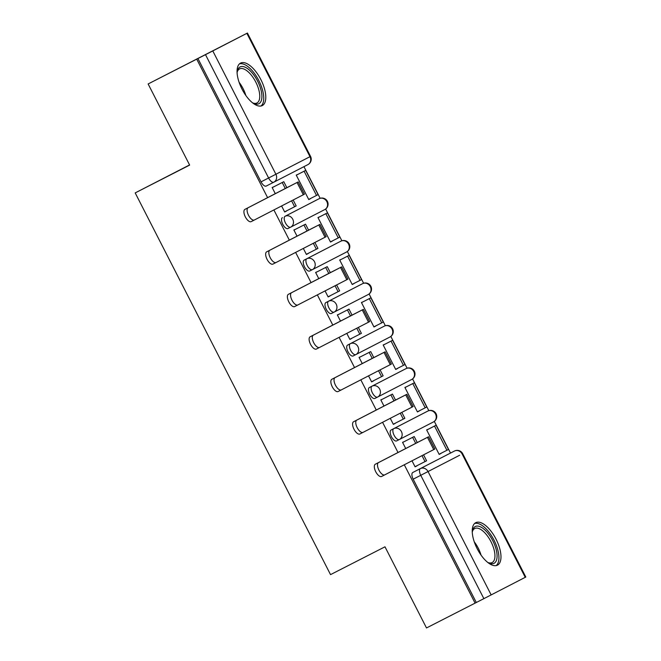 <?xml version="1.0" encoding="UTF-8"?>
<svg xmlns="http://www.w3.org/2000/svg" width="661" height="661" viewBox="0 0 661 661"><rect width="100%" height="100%" fill="white"/><g stroke="black" fill="none" stroke-linecap="round" stroke-linejoin="round"><path stroke-width="0.99" d="M425.155 412.439L391.072 430.014A6.114 2.71 62.9 0 0 391.444 436.698A6.114 2.71 62.9 0 0 396.641 440.904L399.327 439.532A6.114 2.71 -117.1 0 1 394.13 435.326A6.114 2.71 -117.1 0 1 393.758 428.642L427.841 411.068A6.114 2.71 -117.1 0 1 427.841 411.059L425.155 412.439A6.114 2.71 62.9 0 0 425.155 412.431A6.114 2.71 62.9 0 0 425.155 412.439L427.841 411.059A6.114 5.486 -117.3 0 1 435.508 414.017A6.114 5.486 -117.3 0 1 433.434 421.949A6.114 6.114 0 0 0 436.07 413.72A6.114 6.114 0 0 0 427.841 411.059M403.417 369.962L369.334 387.536A6.114 2.71 62.9 0 0 369.714 394.229A6.114 2.71 62.9 0 0 374.903 398.434A6.114 2.71 62.9 0 0 374.911 398.426L377.588 397.063A6.114 2.71 -117.1 0 1 377.588 397.063A6.114 2.71 -117.1 0 1 372.399 392.857A6.114 2.71 -117.1 0 1 372.019 386.164L406.102 368.59A6.114 2.71 -117.1 0 1 406.11 368.59L403.425 369.962A6.114 2.71 62.9 0 0 403.417 369.962L406.11 368.59A6.114 5.486 -117.3 0 1 413.778 371.54A6.114 5.486 -117.3 0 1 411.696 379.472A6.114 6.114 0 0 0 414.331 371.242A6.114 6.114 0 0 0 406.11 368.59M381.686 327.492L347.603 345.067A6.114 2.71 62.9 0 0 347.975 351.751A6.114 2.71 62.9 0 0 353.172 355.957L355.858 354.585A6.114 2.71 -117.1 0 1 350.661 350.38A6.114 2.71 -117.1 0 1 350.289 343.695L381.686 327.492A6.114 2.71 62.9 0 0 381.686 327.484A6.114 2.71 62.9 0 0 381.686 327.492L384.372 326.113A6.114 5.486 -117.3 0 1 392.039 329.071A6.114 5.486 -117.3 0 1 389.957 337.003A6.114 6.114 0 0 0 392.601 328.765A6.114 6.114 0 0 0 384.372 326.113M359.948 285.015L325.865 302.589A6.114 2.71 62.9 0 0 326.245 309.282A6.114 2.71 62.9 0 0 331.434 313.488A6.114 2.71 62.9 0 0 331.442 313.479L334.119 312.116A6.114 2.71 -117.1 0 1 334.119 312.116A6.114 2.71 -117.1 0 1 328.93 307.91A6.114 2.71 -117.1 0 1 328.55 301.218L362.633 283.643A6.114 2.71 -117.1 0 1 362.641 283.643L359.948 285.015A6.114 2.71 62.9 0 0 359.956 285.015A6.114 2.71 62.9 0 0 359.948 285.015L362.641 283.643A6.114 5.486 -117.3 0 1 370.309 286.593A6.114 5.486 -117.3 0 1 368.227 294.525L334.16 312.091M309.703 271.01L312.389 269.638A6.114 5.486 -117.3 0 0 312.405 269.63L312.389 269.638A6.114 2.71 -117.1 0 1 307.191 265.433A6.114 2.71 -117.1 0 1 306.82 258.748L338.217 242.537A6.114 2.71 62.9 0 0 338.217 242.537L304.134 260.12A6.114 2.71 62.9 0 0 304.506 266.804A6.114 2.71 62.9 0 0 309.703 271.01L312.38 269.638M282.396 217.643A6.114 2.71 62.9 0 0 282.776 224.335A6.114 2.71 62.9 0 0 287.965 228.541A6.114 2.71 62.9 0 0 287.965 228.532L290.65 227.169A6.114 2.71 -117.1 0 1 285.461 222.964A6.114 2.71 -117.1 0 1 285.081 216.271L319.164 198.697A6.114 2.71 -117.1 0 1 319.172 198.697L316.479 200.068A6.114 2.71 62.9 0 0 316.487 200.068A6.114 2.71 62.9 0 0 316.479 200.068L319.172 198.697A6.114 5.486 -117.3 0 1 326.84 201.646A6.114 5.486 -117.3 0 1 324.758 209.578L290.691 227.144A6.114 5.486 -117.3 0 0 292.749 219.221A6.114 5.486 62.7 0 0 285.081 216.271L316.479 200.068M260.814 79.485A23.854 10.568 62.9 0 0 240.571 63.084A23.854 10.568 62.9 0 0 242.033 89.177A23.854 10.568 62.9 0 0 262.277 105.578A23.854 10.568 62.9 0 0 260.814 79.485M495.998 539.07A23.854 10.568 62.9 0 0 475.755 522.669A23.854 10.568 62.9 0 0 477.209 548.762A23.854 10.568 62.9 0 0 497.46 565.163A23.854 10.568 62.9 0 0 495.998 539.07M450.513 453.058L434.31 421.396M428.815 410.663L412.571 378.918M407.077 368.194L390.833 336.449M385.346 325.716L369.102 293.971M363.608 283.247L347.364 251.502M341.877 240.769L325.633 209.025M320.139 198.3L303.944 166.655M404.292 464.782L475.094 603.129L426.502 627.95L384.983 546.812L330.533 574.624L135.191 192.913L189.649 165.093L148.13 83.964L247.429 33.05L212.784 50.922L275.901 174.256L309.984 156.682L246.867 33.339M189.567 164.936L135.191 192.913M412.803 472.483L446.894 454.908A6.114 2.71 62.9 0 0 446.886 454.908L454.462 451.042A6.114 2.71 -117.1 0 1 454.471 451.033L412.803 472.483A6.114 2.71 -117.1 0 0 413.183 479.175L420.751 475.309A6.114 2.71 -117.1 0 1 420.371 468.616A6.114 5.486 -117.3 0 1 428.047 471.574L491.156 594.908L483.869 598.643L420.751 475.309L459.651 455.247M148.13 83.964L196.722 59.143L267.614 197.672M273.885 209.942L289.344 240.15M295.624 252.411L311.083 282.619M317.354 294.889L332.814 325.096M339.093 337.358L354.552 367.566M360.823 379.835L376.283 410.043M382.562 422.305L398.021 452.521M525.247 577.334L462.13 453.991A6.114 5.486 -117.3 0 0 454.462 451.042A6.114 6.114 0 0 1 462.692 453.702L525.809 577.036L491.156 594.908M475.094 603.129L483.869 598.643M197.92 58.523L261.037 181.858L275.901 174.256A6.114 5.486 62.7 0 1 273.819 182.188L307.902 164.614A6.114 5.486 62.7 0 1 307.886 164.622A6.114 6.114 0 0 0 310.546 156.384L309.984 156.682A6.114 5.486 62.7 0 1 307.902 164.614L273.836 182.18A6.114 2.71 -117.1 0 1 268.606 177.991L205.497 54.656L196.722 59.143M205.497 54.656L212.784 50.922M284.676 211.991L286.486 211.066L284.676 211.983L281.594 205.968M308.77 199.572L310.571 198.639L308.761 199.564L296.227 175.066L298.103 174.273M319.841 216.742L317.966 217.543L330.5 242.042L332.309 241.116L330.5 242.042M295.748 229.169L293.872 229.962L297.053 236.175M303.333 248.437L306.415 254.468L308.224 253.535L306.407 254.46M341.572 259.219L339.696 260.013L352.239 284.519L354.04 283.586L352.23 284.511M317.487 271.638L315.611 272.439L318.792 278.645M325.063 290.914L328.145 296.938L329.955 296.012L328.145 296.929M363.31 301.697L361.435 302.49L373.969 326.988L375.779 326.063L373.969 326.988M339.225 314.115L337.341 314.909L340.522 321.122M349.884 339.415L351.693 338.482L349.884 339.407L346.802 333.384M385.041 344.166L383.165 344.959L395.708 369.466L397.517 368.532L395.699 369.458M360.956 356.593L359.08 357.386L362.261 363.591M371.622 381.884L373.424 380.959L371.614 381.884L368.532 375.861M406.779 386.644L404.904 387.437L417.438 411.943L419.248 411.01L417.438 411.935M382.694 399.062L380.81 399.855L383.991 406.069M393.353 424.362L395.162 423.428L393.353 424.354L390.271 418.33M428.51 429.113L426.634 429.906L439.177 454.413L440.986 453.479L439.177 454.404M404.425 441.54L402.549 442.333L405.73 448.538M274.018 186.691L272.142 187.493L275.315 193.698M412.001 460.808L415.091 466.831L416.893 465.906L415.083 466.831M476.3 602.51L413.183 479.175M261.037 181.858A6.114 2.71 62.9 0 0 266.226 186.063A6.114 2.71 62.9 0 0 266.234 186.063L273.794 182.196M251.18 221.633L254.361 220.014L251.188 221.625A6.883 3.049 -117.1 0 1 251.18 221.633A6.883 3.049 -117.1 0 1 245.338 216.899A6.883 3.049 -117.1 0 1 244.917 209.38L248.09 207.752A6.883 3.049 62.9 0 0 248.511 215.271A6.883 3.049 62.9 0 0 254.361 220.014A6.883 3.049 62.9 0 0 254.361 220.006L304.448 194.177L298.177 181.924L286.849 187.691L283.784 181.701L272.208 187.617M284.61 211.859L296.186 205.935L293.154 200.002M294.624 206.744L291.584 200.812M286.849 187.691L244.917 209.38M285.288 188.501L282.222 182.51L283.784 181.701M272.208 187.625L282.222 182.51M305.671 170.406L296.293 175.198L305.671 170.406L318.073 194.64L316.512 195.441L304.11 171.216M308.695 199.432L316.512 195.441M248.09 207.752L298.177 181.924M237.101 72.751A20.648 9.147 -117.1 0 1 237.282 71.405A20.648 9.147 -117.1 0 1 245.388 67.315A20.648 9.147 -117.1 0 1 261.202 90.846A20.648 9.147 -117.1 0 1 253.609 103.372A20.648 9.147 -117.1 0 1 253.551 103.339A20.648 9.147 -117.1 0 1 252.403 102.728M252.824 102.967A19.111 8.469 62.9 0 0 256.947 102.976A19.111 8.469 62.9 0 0 257.782 86.624A19.111 8.469 62.9 0 0 244.471 69.273A19.111 8.469 62.9 0 0 239.555 68.926A19.111 8.469 62.9 0 0 237.142 72.28M260.913 106.033A23.705 10.502 62.9 0 0 260.988 85.368A23.705 10.502 62.9 0 0 244.785 64.646A23.705 10.502 62.9 0 0 239.406 63.927M472.276 532.336A20.648 9.147 -117.1 0 1 472.466 530.99A20.648 9.147 -117.1 0 1 480.572 526.9A20.648 9.147 -117.1 0 1 496.386 550.431A20.648 9.147 -117.1 0 1 488.793 562.957A20.648 9.147 -117.1 0 1 488.735 562.924A20.648 9.147 -117.1 0 1 487.587 562.313M488 562.552A19.111 8.469 62.9 0 0 492.123 562.561A19.111 8.469 62.9 0 0 492.966 546.209A19.111 8.469 62.9 0 0 479.655 528.858A19.111 8.469 62.9 0 0 474.738 528.519A19.111 8.469 62.9 0 0 472.326 531.865M496.089 565.618A23.705 10.502 62.9 0 0 496.171 544.953A23.705 10.502 62.9 0 0 479.969 524.239A23.705 10.502 62.9 0 0 474.59 523.512M272.919 264.103L276.091 262.483L272.919 264.103A6.883 3.049 -117.1 0 1 267.077 259.368A6.883 3.049 -117.1 0 1 266.656 251.849L269.828 250.23A6.883 3.049 62.9 0 0 270.25 257.749A6.883 3.049 62.9 0 0 276.091 262.483A6.883 3.049 62.9 0 0 276.1 262.483L326.179 236.646L319.907 224.401L308.588 230.168L305.522 224.178L293.938 230.094L305.522 224.178M306.34 254.328L317.924 248.412L314.884 242.48M316.355 249.214L313.322 243.289M308.588 230.168L266.656 251.849M307.018 230.978L303.953 224.988M327.41 212.883L318.032 217.667L327.41 212.883L339.812 237.109L338.242 237.919L325.84 213.685M330.434 241.909L338.242 237.919M269.828 250.23L319.907 224.401M294.649 306.58L297.83 304.961L294.657 306.58A6.883 3.049 -117.1 0 1 294.649 306.58A6.883 3.049 -117.1 0 1 288.807 301.846A6.883 3.049 -117.1 0 1 288.386 294.327L291.559 292.699A6.883 3.049 62.9 0 0 291.988 300.218A6.883 3.049 62.9 0 0 297.83 304.961A6.883 3.049 62.9 0 0 297.83 304.952L347.917 279.124L341.646 266.87L330.318 272.638L327.253 266.656L315.677 272.563L327.253 266.656M328.079 296.806L339.655 290.881L336.623 284.949M338.093 291.691L335.053 285.759M330.318 272.638L288.386 294.327M328.757 273.447L325.691 267.457M349.14 255.353L339.762 260.145L349.14 255.353L361.542 279.586L359.981 280.396L347.579 256.162M352.164 284.379L359.981 280.396M291.559 292.699L341.646 266.87M316.388 349.049L319.56 347.43L316.396 349.049A6.883 3.049 -117.1 0 1 316.388 349.049A6.883 3.049 -117.1 0 1 310.546 344.315A6.883 3.049 -117.1 0 1 310.125 336.796L313.297 335.177A6.883 3.049 62.9 0 0 313.719 342.695A6.883 3.049 62.9 0 0 319.56 347.43A6.883 3.049 62.9 0 0 319.569 347.43L369.648 321.593L363.376 309.348L352.057 315.115L348.991 309.125L337.407 315.041L348.991 309.125M349.818 339.275L361.393 333.359L358.353 327.426M359.824 334.169L356.791 328.236M352.057 315.115L310.125 336.796M350.487 315.925L347.422 309.935M370.879 297.83L361.501 302.614L370.879 297.83L383.281 322.056L381.711 322.865L369.309 298.632M373.903 326.856L381.711 322.865M313.297 335.177L363.376 309.348M338.126 391.527L341.299 389.907L338.126 391.527A6.883 3.049 -117.1 0 1 332.276 386.792A6.883 3.049 -117.1 0 1 331.855 379.274L335.028 377.654A6.883 3.049 62.9 0 0 335.458 385.165A6.883 3.049 62.9 0 0 341.299 389.907A6.883 3.049 62.9 0 0 341.299 389.899L391.386 364.071L385.115 351.817L373.787 357.593L370.73 351.602L359.146 357.51L370.73 351.602M371.548 381.752L383.124 375.828L380.092 369.896M381.562 376.638L378.522 370.705M373.787 357.593L331.855 379.274M372.226 358.394L369.16 352.404M395.633 369.325L405.011 364.533L392.609 340.299L383.231 345.092M403.45 365.343L391.048 341.109L392.609 340.299M383.24 345.1L391.048 341.109M335.028 377.654L385.115 351.817M359.857 433.996L363.029 432.377L359.865 433.996A6.883 3.049 -117.1 0 1 359.857 433.996A6.883 3.049 -117.1 0 1 354.015 429.262A6.883 3.049 -117.1 0 1 353.594 421.743L356.766 420.123A6.883 3.049 62.9 0 0 357.188 427.642A6.883 3.049 62.9 0 0 363.029 432.377A6.883 3.049 62.9 0 0 363.038 432.377L413.117 406.548L406.846 394.295L395.526 400.062L392.46 394.072L380.885 399.988L392.46 394.072M393.287 424.222L404.863 418.306L401.822 412.373M403.293 419.115L400.26 413.183M395.526 400.062L353.594 421.743M393.964 400.872L390.899 394.881M414.348 382.777L404.97 387.561L414.348 382.777L426.75 407.002L425.18 407.812L412.786 383.578M417.372 411.803L425.18 407.812M356.766 420.123L406.846 394.295M384.76 474.854L381.595 476.474A6.883 3.049 -117.1 0 1 375.745 471.739A6.883 3.049 -117.1 0 1 375.324 464.22L378.505 462.601A6.883 3.049 62.9 0 0 378.927 470.111A6.883 3.049 62.9 0 0 384.768 474.854A6.883 3.049 62.9 0 0 384.768 474.846L434.855 449.017L428.584 436.764L417.265 442.54L414.199 436.549L402.615 442.457L414.199 436.549M415.017 466.699L426.593 460.775L423.561 454.842M425.031 461.585L421.991 455.652M417.265 442.54L375.324 464.22M415.695 443.341L412.629 437.351M439.102 454.272L448.48 449.48L436.086 425.246L426.7 430.038M446.919 450.29L434.517 426.056L436.086 425.246M426.709 430.047L434.517 426.056M378.505 462.601L428.584 436.764M391.072 430.014L393.758 428.642A6.114 5.486 62.7 0 1 401.425 431.592A6.114 5.486 -117.3 0 1 399.343 439.524A6.114 5.486 -117.3 0 0 399.343 439.524A6.114 6.114 0 0 0 399.343 439.524L396.641 440.904M369.334 387.536L372.019 386.164A6.114 5.486 62.7 0 1 379.695 389.114A6.114 5.486 -117.3 0 1 377.613 397.046A6.114 5.486 -117.3 0 0 377.613 397.046A6.114 6.114 0 0 0 377.613 397.046L374.903 398.434M347.603 345.067L350.289 343.695A6.114 5.486 62.7 0 1 357.956 346.645A6.114 5.486 -117.3 0 1 355.874 354.577A6.114 5.486 -117.3 0 0 355.874 354.577A6.114 6.114 0 0 0 355.874 354.577L353.172 355.957M325.865 302.589L328.55 301.218A6.114 5.486 62.7 0 1 336.218 304.167A6.114 5.486 -117.3 0 1 334.144 312.099A6.114 5.486 -117.3 0 0 334.144 312.099A6.114 6.114 0 0 0 334.144 312.099L331.434 313.488M304.134 260.12L306.82 258.748A6.114 5.486 62.7 0 1 314.487 261.698A6.114 5.486 -117.3 0 1 312.405 269.63A6.114 6.114 0 0 0 312.405 269.63L346.488 252.048L312.422 269.622M399.343 439.524L433.434 421.949A6.114 5.486 -117.3 0 1 433.409 421.958L399.36 439.515M377.613 397.046L411.696 379.472A6.114 5.486 -117.3 0 1 411.679 379.48L377.629 397.038M355.874 354.577L389.957 337.003A6.114 5.486 -117.3 0 1 389.94 337.011L355.891 354.569M290.675 227.153L324.758 209.578A6.114 5.486 -117.3 0 0 324.758 209.578A6.114 6.114 0 0 0 327.393 201.349A6.114 6.114 0 0 0 319.172 198.697M340.902 241.166L340.902 241.166A6.114 5.486 -117.3 0 1 348.57 244.124A6.114 5.486 -117.3 0 1 346.488 252.048A6.114 5.486 -117.3 0 0 346.488 252.048A6.114 6.114 0 0 0 349.132 243.818A6.114 6.114 0 0 0 340.902 241.166L338.217 242.537M334.144 312.099L368.227 294.525A6.114 5.486 -117.3 0 0 368.227 294.525A6.114 6.114 0 0 0 370.862 286.296A6.114 6.114 0 0 0 362.641 283.643M273.819 182.188A6.114 5.486 62.7 0 1 273.803 182.196A6.114 6.114 0 0 0 273.819 182.188L266.226 186.063M297.053 182.51L303.325 194.764M239.1 82.286A19.111 8.469 -117.1 0 1 245.851 95.514M474.284 541.88A19.111 8.469 -117.1 0 1 481.034 555.1M318.784 224.98L325.055 237.233M340.522 267.457L346.794 279.71M362.253 309.926L368.524 322.18M383.991 352.404L390.263 364.657M405.722 394.873L411.993 407.126M427.46 437.351L433.732 449.604M287.965 228.541L290.65 227.169M446.894 454.908L454.462 451.042M310.546 156.384L247.429 33.05M381.595 476.474L384.768 474.854"/></g></svg>

